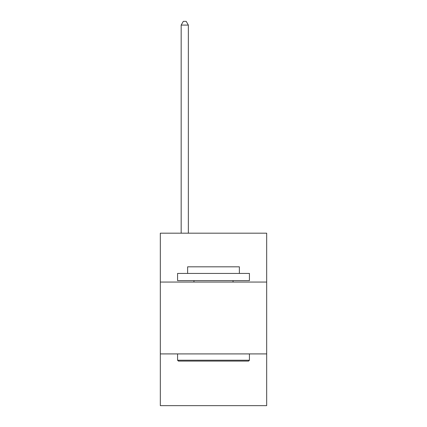 <?xml version="1.0" encoding="UTF-8"?>
<svg xmlns="http://www.w3.org/2000/svg" width="427" height="427" viewBox="0 0 427 427"><rect width="100%" height="100%" fill="white"/><g stroke="black" fill="none" stroke-linecap="round" stroke-linejoin="round"><path stroke-width="0.64" d="M266.678 282.055L266.678 233.19L160.322 233.19L160.322 282.055L266.678 282.055L266.678 405.65L160.322 405.65L160.322 282.055M266.678 353.914L160.322 353.914M178.433 361.098L177.573 360.233L249.427 360.233L248.567 361.098L178.433 361.098M249.427 273.429L249.427 280.614L177.573 280.614L177.573 273.429L249.427 273.429M187.629 273.429L187.629 266.822L239.371 266.822L239.371 273.429M249.427 353.914L249.427 360.233M177.573 353.914L177.573 360.233M233.046 280.614L233.046 282.055M193.954 280.614L193.954 282.055M188.35 233.19L188.35 25.086L181.165 25.086L181.165 233.19M181.165 25.086L183.322 21.35L186.193 21.35L188.35 25.086"/></g></svg>

